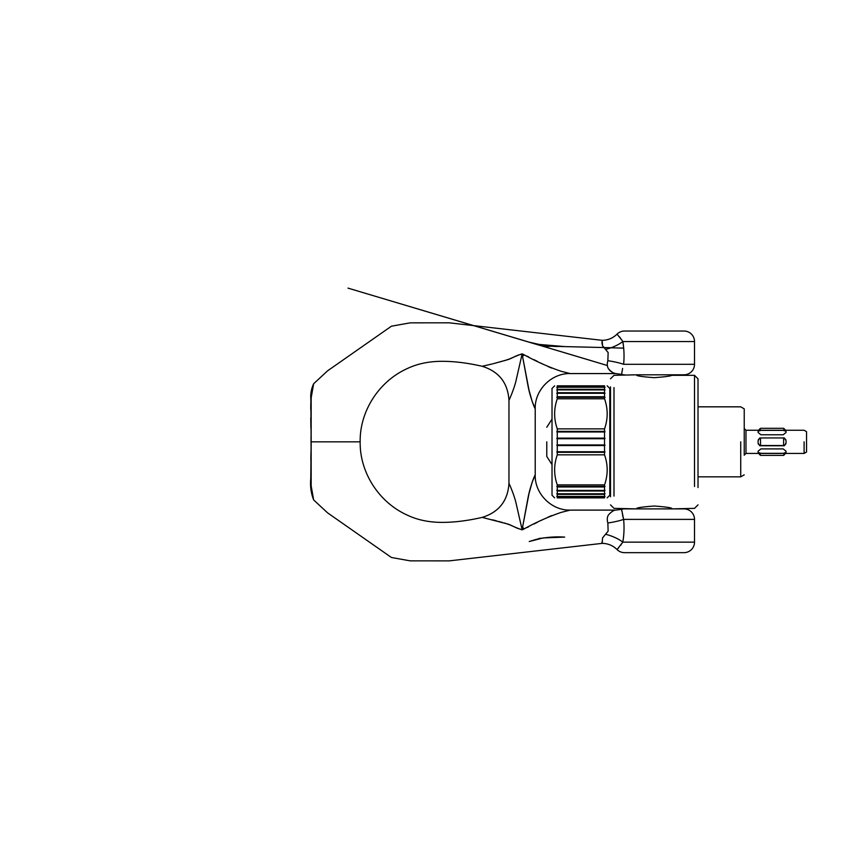 <?xml version="1.0" encoding="UTF-8"?>
<svg xmlns="http://www.w3.org/2000/svg" width="849" height="849" viewBox="0 0 849 849"><rect width="100%" height="100%" fill="white"/><g stroke="black" fill="none" stroke-linecap="round" stroke-linejoin="round"><path stroke-width="1.27" d="M654.25 374.802L684.018 374.802A10.506 10.506 0 0 0 694.514 364.295L694.514 341.542A10.506 10.506 0 0 0 684.018 331.036L624.493 331.036A10.506 10.506 0 0 0 617.053 334.135L622.253 340.672M684.018 374.802L671.761 375.322L694.514 375.322L694.514 486.488M622.614 368.445L621.595 374.388A10.506 10.506 0 0 0 624.493 374.802M493.29 363.69L507.776 359.668C512.796 358.161 517.879 354.033 523.186 354.288C535.783 361.292 548.454 366.97 561.189 371.3L570.231 373.571L615.79 373.571L621.595 374.388L621.977 371.926M622.296 370.344L622.434 369.485M623.315 344.439L623.049 342.837M621.893 511.395L621.595 509.294A10.506 10.506 0 0 1 624.493 508.891L684.018 508.891A10.506 10.506 0 0 1 694.514 519.397L694.514 542.15A10.506 10.506 0 0 1 684.018 552.657L624.493 552.657A10.506 10.506 0 0 1 617.053 549.558L618.73 547.669M621.595 509.294L623.622 519.397C624.365 527.123 624.089 534.711 622.795 542.15L617.053 549.558C612.914 545.514 607.948 543.456 602.164 543.371L602.546 537.926L608.139 531.124L607.852 522.984C606.886 519.62 607.152 516.861 608.637 514.696C611.545 511.629 613.923 510.1 615.79 510.111L621.595 509.294M622.211 340.608L621.553 339.611M620.715 338.443L619.982 337.499M619.908 337.414L619.303 336.692M620.725 545.238L621.171 544.623M622.232 543.052L622.795 542.15A21.002 7.376 17.4 0 0 605.602 534.254M358.236 441.841L360.167 441.841C359.636 471.683 378.272 502.247 407.669 515.301C416.955 519.673 427.578 522.029 439.538 522.358C452.506 522.613 466.717 520.957 482.179 517.391L507.776 524.024C512.796 525.531 517.879 529.659 523.186 529.405C535.783 522.4 548.454 516.723 561.189 512.382L570.231 510.111L615.79 510.111M522.835 529.564L522.284 529.787M521.795 529.787L520.968 529.521M519.036 528.747L517.943 528.322M517.911 528.311L514.579 526.942M514.165 526.741L510.546 525.213M509.602 524.778L504.486 523.005M502.194 522.411L501.547 522.231M500.889 522.05L498.236 521.35M496.548 520.861L493.471 520.055M493.29 520.002L492.547 519.811M522.093 529.606L515.852 502.226C513.698 493.768 509.198 483.643 508.965 483.368C509.145 483.548 513.656 493.619 515.821 502.109L522.093 529.606L515.852 502.226C513.698 493.768 509.198 483.643 508.965 483.368C509.145 483.548 513.656 493.619 515.821 502.109L522.093 529.606M522.315 528.566L529.001 493.566L532.217 482.062L535.22 475.1C534.732 493.81 551.532 510.599 570.231 510.111M623.58 519.408A21.002 3.587 -8.5 0 0 623.622 519.397L622.614 515.247M622.434 514.207L622.296 513.337M482.179 517.391C498.915 512.202 507.851 500.857 508.965 483.368L508.965 400.325C507.851 382.835 498.925 371.491 482.179 366.29C466.717 362.735 452.506 361.08 439.538 361.334C427.578 361.663 416.955 364.019 407.669 368.392C378.272 381.434 359.636 412.009 360.167 441.841L311.148 441.841L311.169 485.872L313.642 499.934L327.608 512.87L391.431 557.496L410.163 560.849L449.1 560.881L602.164 543.371M601.962 541.917L602.015 542.596M551.617 515.619L549.972 516.309M549.929 516.33L547.722 517.328M542.946 519.535L540.749 520.596M537.364 522.326L533.925 524.045M528.672 526.751L526.698 527.675M522.093 354.086L515.852 381.456C513.698 389.924 509.198 400.049 508.965 400.325C509.145 400.134 513.656 390.073 515.821 381.572L522.093 354.086L515.852 381.456C513.698 389.924 509.198 400.049 508.965 400.325C509.145 400.134 513.656 390.073 515.821 381.572L522.093 354.086M522.315 355.126L529.001 390.126L532.217 401.63L535.22 408.581L535.22 475.1M522.835 354.129L522.284 353.906M521.795 353.906L520.968 354.171M519.036 354.946L517.943 355.36M517.911 355.381L514.579 356.75M514.165 356.951L510.546 358.48M509.602 358.904L504.486 360.687M502.194 361.271L501.547 361.451M500.889 361.642L498.236 362.332M496.548 362.82L493.471 363.637M482.179 366.29L492.516 363.892M524.311 354.808A35.011 1.072 -39.9 0 0 522.517 356.304L528.301 387.123C530.02 396.568 534.987 409.398 535.21 408.571C534.329 408.231 529.755 395.199 528.025 385.913L522.305 355.041A35.011 0.531 139.3 0 1 523.186 354.288M524.311 528.885A35.011 1.072 -140.1 0 1 522.517 527.388L528.301 496.569C530.02 487.124 534.987 474.294 535.21 475.122C534.329 475.461 529.755 488.493 528.025 497.779L522.305 528.651A35.011 0.531 40.7 0 0 523.186 529.405M636.219 374.802L672.281 374.802M615.79 373.571C613.933 373.592 611.545 372.064 608.637 368.997C607.152 366.832 606.886 364.072 607.852 360.708L608.139 352.568L605.602 349.427A21.002 7.376 162.6 0 0 622.795 341.542C624.089 348.981 624.365 356.569 623.622 364.295A21.002 3.587 -171.5 0 0 623.58 364.285M602.546 345.766L605.602 349.427L602.546 345.766L602.164 340.322C607.948 340.237 612.914 338.167 617.053 334.135M313.652 383.737C311.328 388.672 310.394 393.894 310.851 399.401L311.148 441.841L311.169 397.82L313.642 383.748L327.608 370.811L391.431 326.196L410.163 322.843L449.1 322.811L602.164 340.322M601.962 341.776L602.005 343.208M602.047 343.569L602.525 345.692M609.423 370.09L610.664 371.257M611.694 371.958L612.405 372.35M613.594 372.881L614.687 373.273M551.617 368.073L549.972 367.384M549.929 367.362L547.722 366.365M542.946 364.157L540.749 363.085M537.364 361.356L533.925 359.647M528.672 356.941L526.698 356.018M694.514 519.397L623.622 519.397A21.002 3.587 -8.5 0 1 607.852 522.984M607.852 360.708A21.002 3.587 -171.5 0 1 623.622 364.295L694.514 364.295M654.25 377.667C643.627 376.882 637.79 376.096 636.75 375.322C637.79 376.096 643.627 376.882 654.25 377.667C643.627 376.882 637.79 376.096 636.75 375.322C637.79 376.096 643.627 376.882 654.25 377.667C664.884 376.882 670.721 376.096 671.761 375.322C670.721 376.096 664.884 376.882 654.25 377.667C664.884 376.882 670.721 376.096 671.761 375.322C670.721 376.096 664.884 376.882 654.25 377.667M613.997 387.579L613.997 496.113M694.514 397.205L694.514 375.322L698.016 378.824L698.016 487.538M610.495 386.879L610.495 496.814M698.016 396.154L698.016 378.824M654.25 506.025C643.627 506.811 637.79 507.596 636.75 508.36C637.79 507.596 643.627 506.811 654.25 506.025C643.627 506.811 637.79 507.596 636.75 508.36C637.79 507.596 643.627 506.811 654.25 506.025C664.884 506.811 670.721 507.596 671.761 508.36C670.721 507.596 664.884 506.811 654.25 506.025C664.884 506.811 670.721 507.596 671.761 508.36C670.721 507.596 664.884 506.811 654.25 506.025M610.495 389.33L609.794 389.33L609.794 494.362L610.495 494.362M604.541 441.841L604.541 438.742L557.273 438.742L557.273 454.831L604.541 454.831L604.541 441.841M760.937 448.909L783.192 448.909L786.036 451.212L786.036 452.432L783.192 453.334L760.937 453.334L758.093 452.432L758.093 451.212L760.937 448.909M804.099 441.841L804.099 453.43L804.099 441.841M783.616 438.169L783.616 445.523L784.359 445.746L786.036 443.061L786.036 440.631L784.359 437.946L759.77 437.946L758.093 440.631L758.093 443.061L759.77 445.746L760.513 445.523L760.513 438.169M786.036 443.061L785.612 444.367M759.77 445.746L784.359 445.746M758.518 444.367L758.093 443.061M554.652 497.864L552.02 495.232L552.02 388.449L554.652 385.828M604.541 454.831C608.054 464.849 608.054 474.867 604.541 484.875L604.541 497.864C608.054 497.864 608.054 497.864 604.541 497.864C608.054 497.864 608.054 497.864 604.541 497.864L557.273 497.864C553.76 497.864 553.76 497.864 557.273 497.864C553.76 497.864 553.76 497.864 557.273 497.864L557.273 484.875C553.76 474.867 553.76 464.849 557.273 454.831M609.794 494.362L609.794 389.33M740.731 441.841L740.731 476.851L740.731 441.841M806.55 452.018L804.099 453.43L745.984 453.43L744.233 455.181L744.233 408.857L744.233 428.501L745.984 430.252L745.984 453.43L745.984 430.252L804.099 430.252L806.55 431.674L806.55 452.018L806.55 431.674M546.777 441.841L546.777 456.422L546.777 441.841M604.541 385.828C608.054 385.828 608.054 385.828 604.541 385.828C608.054 385.828 608.054 385.828 604.541 385.828L557.273 385.828C553.76 385.828 553.76 385.828 557.273 385.828C553.76 385.828 553.76 385.828 557.273 385.828L557.273 398.807L604.541 398.807L604.541 385.828M604.541 398.807C608.054 408.825 608.054 418.844 604.541 428.862L557.273 428.862C553.76 418.844 553.76 408.825 557.273 398.807M604.541 438.742L604.541 428.862M604.541 438.137L557.273 438.137L557.273 438.742M557.273 438.137L557.273 428.862M758.093 440.631L758.518 439.315M784.359 437.946L759.77 437.946M785.612 439.315L786.036 440.631M758.624 430.252L759.77 428.915L760.937 430.358L783.192 430.358L784.359 428.915L785.505 430.252M760.937 430.358L758.093 431.26L758.093 432.47L760.937 434.784L783.192 434.784L786.036 432.47L786.036 431.26L783.192 430.358M604.541 386.635L557.273 386.635M604.541 386.847L557.273 386.847M604.541 389.309L557.273 389.309M604.541 389.574L557.273 389.574M604.541 392.684L557.273 392.684M604.541 393.013L557.273 393.013M604.541 396.727L557.273 396.727M604.541 397.12L557.273 397.12M604.541 431.366L557.273 431.366M604.541 431.961L557.273 431.961M604.541 444.95L557.273 444.95M604.541 445.555L557.273 445.555M604.541 451.732L557.273 451.732M604.541 452.326L557.273 452.326M604.541 484.875L557.273 484.875M604.541 486.573L557.273 486.573M604.541 486.965L557.273 486.965M604.541 490.669L557.273 490.669M604.541 491.009L557.273 491.009M604.541 494.118L557.273 494.118M604.541 494.383L557.273 494.383M604.541 496.845L557.273 496.845M604.541 497.058L557.273 497.058M605.061 496.453L556.753 496.453M605.061 493.778L556.753 493.778M605.061 490.404L556.753 490.404M605.061 486.36L556.753 486.36M605.061 451.933L556.753 451.933M605.061 445.226L556.753 445.226M605.061 438.466L556.753 438.466M605.061 431.748L556.753 431.748M605.061 397.321L556.753 397.321M605.061 393.289L556.753 393.289M605.061 389.914L556.753 389.914M605.061 387.229L556.753 387.229M783.616 445.523L760.513 445.523M759.77 428.915L760.513 428.299L783.616 428.299L784.359 428.915M785.505 453.43L783.616 455.382L760.513 455.382L758.624 453.43M760.81 453.43L759.77 454.777M784.359 454.777L783.319 453.43M622.795 542.15L694.514 542.15M622.795 341.542L694.514 341.542M311.042 436.471L311.052 446.33M310.936 452.804L310.819 460.36M532.312 540.59L535.634 539.55C545.122 537.279 554.822 536.462 564.702 537.099L543.169 537.937L529.362 541.482M529.893 541.322L531.092 540.962M538.022 538.828L540.802 538.139M535.613 344.132L347.984 288.119L591.838 360.857L529.245 342.168L546.491 346.105L564.702 346.594L535.613 344.132M310.787 403.519L310.745 409.494M310.766 417.867L310.893 428.193M539.677 345.108L542.447 345.639M545.525 346.031L548.645 346.201M552.158 346.286L555.819 346.371M559.088 346.445L561.698 346.519M562.08 346.53L564.118 346.583M603.586 347.612L623.76 348.132M611.131 347.719L564.681 346.594M558.217 346.498L554.248 346.456M549.43 346.413L544.4 346.137M538.754 345.065L536.855 344.524M607.353 365.516L529.245 342.168M570.231 373.571C551.532 373.082 534.732 389.882 535.22 408.581M311.148 441.841L310.776 478.571C310.044 486.021 310.999 493.152 313.652 499.955M529.245 541.513L535.613 539.561M636.75 374.802L613.997 375.322L610.495 378.824M636.75 508.891L613.997 508.36L610.495 504.868M671.761 508.891L694.514 508.36L698.016 504.868M609.794 495.232L607.162 497.864M698.016 476.851L740.731 476.851L744.233 474.835M546.777 456.422L552.02 464.605M546.777 427.27L552.02 419.088M744.233 408.857L740.731 406.83L698.016 406.83M609.794 388.449L607.162 385.828"/></g></svg>
